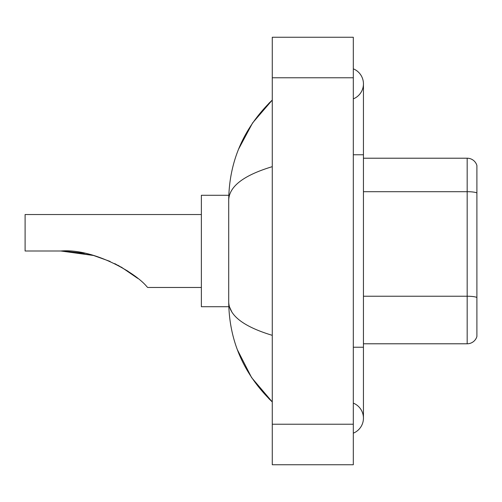 <?xml version="1.0" encoding="UTF-8"?>
<svg xmlns="http://www.w3.org/2000/svg" width="502" height="502" viewBox="0 0 502 502"><rect width="100%" height="100%" fill="white"/><g stroke="black" fill="none" stroke-linecap="round" stroke-linejoin="round"><path stroke-width="0.75" d="M353.314 347.233L363.442 347.233L363.442 83.853A16.208 16.208 0 0 1 353.314 98.881A16.208 16.208 0 0 0 353.314 68.83A16.208 16.208 0 0 1 363.442 83.853A16.208 16.208 0 0 0 353.314 68.83A16.208 16.208 0 0 1 363.442 83.853M353.314 433.17A16.208 16.208 0 0 0 353.314 403.119A16.208 16.208 0 0 1 353.314 433.17A16.208 16.208 0 0 0 363.442 418.147A16.208 16.208 0 0 1 353.314 433.17M272.272 166.664C243.621 175.305 229.1 186.462 228.711 200.147L228.711 301.853C229.037 315.488 243.558 326.651 272.272 335.336M272.272 464.745L353.314 464.745L353.314 37.255L272.272 37.255L272.272 464.745M228.711 200.147C229.15 161.192 243.665 127.828 272.272 100.061L252.613 122.908L238.575 149.15M237.352 349.687L251.64 377.648L272.272 401.939C243.665 374.166 229.144 340.808 228.711 301.853M231.755 311.78L229.433 306.716M476.9 165.503A10.128 10.128 0 0 0 467.174 158.212A10.128 10.128 0 0 1 476.9 165.503L476.9 336.497A10.128 10.128 0 0 1 467.174 343.788L363.442 343.788M476.9 192.956A10.128 1.757 180 0 0 467.174 191.695L467.174 158.212L363.442 158.212M93.56 255.487L110.107 261.423L93.56 255.487L65.505 251.088L93.56 255.487L60.855 251C94.194 248.239 136.111 273.301 146.81 286.604L147.676 287.47L201.365 287.47M114.782 263.619L128.016 271.237L114.782 263.619M62.574 251.013L84.317 253.284L62.574 251.013M228.799 195.284L201.365 195.284L201.365 306.716L228.799 306.716M201.365 214.53L25.1 214.53L25.1 251L60.855 251M118.02 265.282L131.417 273.584L137.673 278.353L121.202 267.039M353.314 154.767L363.442 154.767M272.272 424.221L353.314 424.221M272.272 77.779L353.314 77.779M476.9 297.504A10.128 1.757 180 0 0 467.174 296.236L467.174 191.695L363.442 191.695M467.174 343.788L467.174 296.236L363.442 296.236M363.442 347.233L363.442 418.147M272.272 100.061L268.746 103.462M272.272 401.939L268.746 398.538"/></g></svg>
